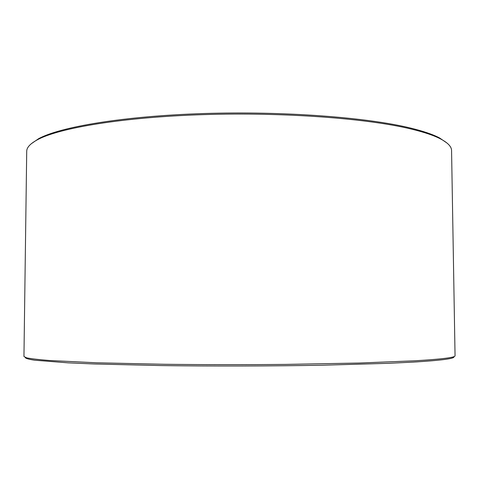 <?xml version="1.0" encoding="UTF-8"?>
<svg xmlns="http://www.w3.org/2000/svg" width="479" height="479" viewBox="0 0 479 479"><rect width="100%" height="100%" fill="white"/><g stroke="black" fill="none" stroke-linecap="round" stroke-linejoin="round"><path stroke-width="0.72" d="M31.231 143.79L38.715 138.629C60.378 126.839 123.654 116.086 203.749 113.541C283.784 110.984 367.315 117.415 410.443 128.025C423.256 131.156 432.95 134.455 439.524 137.928L447.027 143.065M26.716 151.292C26.692 147.472 30.285 143.616 37.506 139.724C59.216 127.941 122.858 117.169 203.509 114.619C284.095 112.056 368.201 118.499 411.533 129.12C424.412 132.246 434.148 135.545 440.74 139.018C447.973 142.886 451.577 146.73 451.565 150.55L455.05 355.747C455.499 357.466 442.087 359.154 414.808 360.801L359.238 363.034L285.286 364.411C244.134 364.782 203.856 364.741 164.459 364.279L96.387 362.777L49.391 360.489C38.661 359.627 31.075 358.747 26.626 357.843L23.95 356.496L26.716 151.292M25.201 357.418C25.351 358.346 28.477 359.274 34.584 360.208L68.138 362.843L94.112 363.974L161.716 365.585C213.041 366.267 271.306 366.136 322.074 365.226L388.505 363.321L413.73 362.082C442.081 360.316 455.439 358.514 453.805 356.669M38.715 138.629L37.506 139.724M439.524 137.928L440.74 139.018"/></g></svg>
